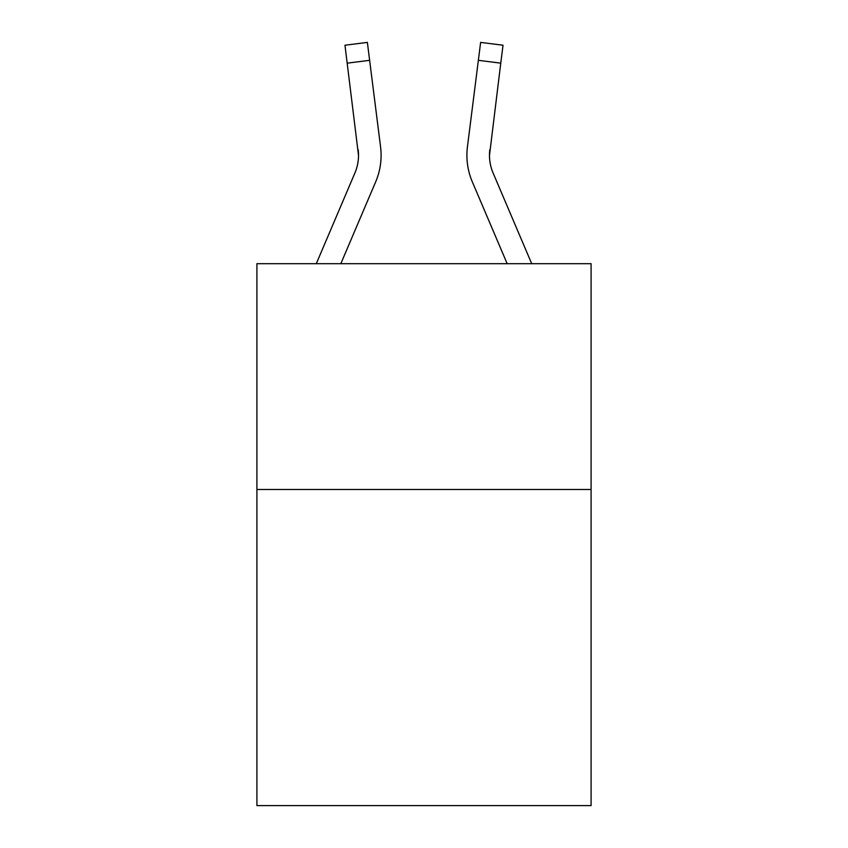 <?xml version="1.0" encoding="UTF-8"?>
<svg xmlns="http://www.w3.org/2000/svg" width="848" height="848" viewBox="0 0 848 848"><rect width="100%" height="100%" fill="white"/><g stroke="black" fill="none" stroke-linecap="round" stroke-linejoin="round"><path stroke-width="1.27" d="M591.088 489.487L591.088 805.6L256.912 805.6L256.912 263.686L591.088 263.686L591.088 489.487L256.912 489.487M316.293 263.686L354.909 172.992A45.156 45.156 -20.1 0 0 358.513 155.385L344.966 45.23L367.375 42.4L369.633 60.325L347.235 63.155M381.017 158.587L381.102 155.831L381.017 158.587M340.832 263.686L375.685 181.832A67.745 67.745 -20.1 0 0 380.561 146.81L369.633 60.325M507.168 263.686L472.315 181.832A67.745 67.745 20.1 0 1 467.439 146.81L480.625 42.4L503.034 45.23L500.765 63.155L478.367 60.325M531.707 263.686L493.091 172.992A45.156 45.156 20.1 0 1 489.487 155.375L500.765 63.155M489.487 155.385L489.837 149.64A45.156 45.156 20.1 0 0 493.091 172.992A45.156 45.156 20.1 0 1 489.487 155.375A45.156 45.156 20.1 0 0 493.091 172.992A45.156 45.156 20.1 0 1 489.487 155.375A45.156 45.156 20.1 0 0 493.091 172.992A45.156 45.156 20.1 0 1 489.487 155.375A45.156 45.156 20.1 0 0 493.091 172.992A45.156 45.156 20.1 0 1 489.487 155.375A45.156 45.156 20.1 0 0 493.091 172.992A45.156 45.156 20.1 0 1 489.487 155.375A45.156 45.156 20.1 0 0 493.091 172.992A45.156 45.156 20.1 0 1 489.487 155.375A45.156 45.156 20.1 0 0 493.091 172.992A45.156 45.156 20.1 0 1 489.487 155.375A45.156 45.156 20.1 0 0 493.091 172.992A45.156 45.156 20.1 0 1 489.487 155.375A45.156 45.156 20.1 0 0 493.091 172.992A45.156 45.156 20.1 0 1 489.487 155.375A45.156 45.156 20.1 0 0 493.091 172.992A45.156 45.156 20.1 0 1 489.487 155.375A45.156 45.156 20.1 0 0 493.091 172.992A45.156 45.156 20.1 0 1 489.487 155.375A45.156 45.156 20.1 0 0 493.091 172.992A45.156 45.156 20.1 0 1 489.487 155.375A45.156 45.156 20.1 0 0 493.091 172.992A45.156 45.156 20.1 0 1 489.487 155.375A45.156 45.156 20.1 0 0 493.091 172.992A45.156 45.156 20.1 0 1 489.487 155.375A45.156 45.156 20.1 0 0 493.091 172.992A45.156 45.156 20.1 0 1 489.487 155.375A45.156 45.156 20.1 0 0 493.091 172.992A45.156 45.156 20.1 0 1 489.487 155.375A45.156 45.156 20.1 0 0 493.091 172.992A45.156 45.156 20.1 0 1 489.487 155.375A45.156 45.156 20.1 0 0 493.091 172.992A45.156 45.156 20.1 0 1 489.487 155.375A45.156 45.156 20.1 0 0 493.091 172.992A45.156 45.156 20.1 0 1 489.487 155.375A45.156 45.156 20.1 0 0 493.091 172.992A45.156 45.156 20.1 0 1 489.487 155.375A45.156 45.156 20.1 0 0 493.091 172.992M354.909 172.992A45.156 45.156 -20.1 0 0 358.163 149.64L358.513 155.375M381.102 155.269L381.017 158.608L381.102 155.269M380.222 144.096L380.561 146.81M466.898 155.269L466.983 158.608L466.898 155.269M467.439 146.81L467.778 144.096M344.966 45.23L367.375 42.4M480.625 42.4L503.034 45.23"/></g></svg>
